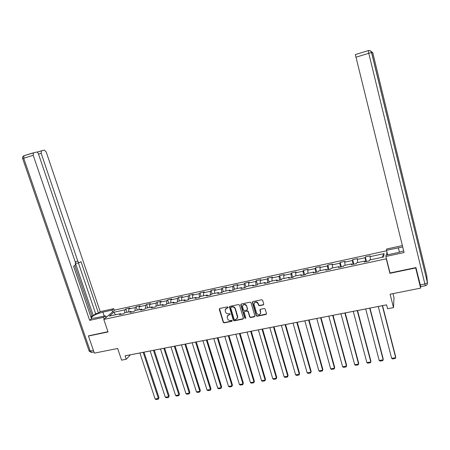 <?xml version="1.0" encoding="UTF-8"?>
<svg xmlns="http://www.w3.org/2000/svg" width="450" height="450" viewBox="0 0 450 450"><rect width="100%" height="100%" fill="white"/><g stroke="black" fill="none" stroke-linecap="round" stroke-linejoin="round"><path stroke-width="0.67" d="M228.167 307.266L227.503 306.861L219.797 308.464L219.291 309.341L223.228 322.301L224.167 322.869L231.862 321.322L232.217 320.715L231.559 320.316L230.558 320.518C229.112 320.659 228.105 320.051 227.542 318.679L227.138 316.569L228.842 314.82L230.214 314.218L229.534 313.599L228.538 313.808C227.087 313.954 226.074 313.341 225.512 311.968L225.118 309.786L228.167 307.266M263.199 304.948L263.739 304.054L262.654 300.33L261.686 299.745L252.861 301.584L252.304 302.321L256.207 315.652L257.164 316.232L265.967 314.46L266.518 313.639L265.202 309.099L264.24 308.514L260.46 309.285L259.903 310.067L260.634 312.66C259.808 315.214 258.457 315.394 256.584 313.194L253.963 304.132C254.869 301.657 256.224 301.506 258.03 303.688L258.457 305.145L259.419 305.724L263.199 304.948L263.734 304.47M88.886 335.666L88.459 336.037L94.337 353.132L117.653 348.486L121.584 360.157L126.236 359.257L130.404 354.808L386.589 304.858L387.585 308.756L393.502 307.614L393.992 297.641L392.985 293.642M389.959 272.711L389.914 273.319L415.688 267.952L420.626 288.135L390.099 294.216L393.502 307.614M389.914 273.319L386.257 258.823L103.798 319.421L114.744 310.039L386.629 250.791M88.459 336.037L108.039 331.965L103.798 319.421M386.584 304.841L125.089 355.826L126.236 359.257M239.529 305.134L238.573 304.554L229.928 306.354L229.393 306.917L233.336 320.259L234.281 320.839L242.904 319.101L243.456 318.448L239.529 305.134M241.335 303.981L250.071 302.164L251.032 302.743L254.908 315.917L254.379 316.794L250.639 317.543L249.688 316.969L248.113 311.653L247.157 311.074L244.688 311.58L244.136 312.244L245.829 318.122L244.778 318.189L240.817 304.864L241.335 303.981M420.497 286.127L420.626 288.135M415.688 267.952L415.671 267.632M386.927 251.983L386.634 255.015M386.314 258.255L386.257 258.823M366.463 261.472L365.293 256.933L365.13 257.726L357.306 259.425L357.502 258.626L352.659 259.678L352.446 260.477L344.706 262.159L344.953 261.349L340.161 262.389L339.896 263.199L332.246 264.864L332.539 264.049L327.797 265.078L327.488 265.894L319.916 267.536L320.254 266.715L315.562 267.739L315.208 268.56L307.716 270.186L308.104 269.359L303.463 270.366L303.058 271.192L295.644 272.801L296.077 271.969L291.488 272.97L291.037 273.803L283.702 275.394L284.181 274.556L279.636 275.541L279.146 276.384L271.89 277.954L272.407 277.116L267.913 278.089L267.379 278.933L260.196 280.491L260.758 279.647L256.309 280.609L255.729 281.464L248.625 283.005L249.227 282.15L244.822 283.106L244.204 283.961L237.172 285.491L237.814 284.631L233.454 285.576L232.796 286.436L225.838 287.949L226.519 287.083L222.204 288.022L221.507 288.889L214.616 290.379L215.342 289.513L211.067 290.441L210.33 291.313L203.513 292.793L204.272 291.915L200.047 292.838L199.271 293.709L192.521 295.178L193.314 294.3L189.135 295.206L188.319 296.089L181.637 297.534L182.469 296.657L178.329 297.557L177.48 298.44L170.865 299.874L171.737 298.986L167.631 299.88L166.748 300.769L160.2 302.186L161.106 301.298L157.044 302.181L156.127 303.069L149.636 304.481L150.576 303.581L146.559 304.459L145.603 305.353L139.185 306.748L140.158 305.848L136.176 306.714L135.191 307.614L128.829 308.993L129.836 308.093L125.893 308.947L124.875 309.853L113.749 312.266L109.282 316.114L120.555 313.684L119.498 314.623L123.514 313.757L124.56 312.823L131.006 311.434L129.983 312.368L134.044 311.496L135.051 310.562L135.191 307.614M365.293 256.933L370.187 255.87L370.041 256.663L384.081 253.614L383.709 256.961L369.428 260.038L369.276 260.865L364.258 261.945L364.433 261.113L356.479 262.828L356.276 263.666L351.309 264.729L351.534 263.897L343.671 265.59L343.412 266.434L338.507 267.486L338.777 266.642L330.998 268.324L330.694 269.168L325.839 270.214L326.166 269.364L318.471 271.024L318.116 271.879L313.312 272.908L313.684 272.053L306.073 273.696L305.674 274.556L300.921 275.574L301.343 274.714L293.811 276.339L293.361 277.206L288.664 278.213L289.131 277.346L281.683 278.949L281.188 279.827L276.536 280.822L277.054 279.951L269.679 281.537L269.139 282.414L264.544 283.404L265.101 282.527L257.811 284.096L257.226 284.979L252.675 285.964L253.277 285.075L246.06 286.633L245.43 287.522L240.93 288.489L241.577 287.601L234.433 289.136L233.764 290.031L229.309 290.987L229.995 290.093L222.93 291.617L222.221 292.517L217.811 293.462L218.537 292.562L211.545 294.069L210.797 294.975L206.432 295.914L207.203 295.009L200.284 296.499L199.491 297.405L195.171 298.339L195.981 297.428L189.129 298.901L188.303 299.818L184.028 300.735L184.871 299.824L178.093 301.281L177.227 302.197L172.997 303.109L173.88 302.192L167.169 303.637L166.264 304.56L162.079 305.46L162.996 304.537L156.358 305.966L155.413 306.894L151.273 307.783L152.224 306.861L145.648 308.278L144.675 309.206L140.574 310.089L141.564 309.156L135.051 310.562M365.738 261.624L365.13 257.726M357.772 262.553L357.306 259.425M364.433 261.113L364.753 261.838M353.008 264.369L352.446 260.477M345.133 265.275L344.706 262.159M351.534 263.897L351.877 264.611M340.414 267.075L339.896 263.199M332.634 267.969L332.246 264.864M338.777 266.642L339.142 267.351M327.954 269.758L327.488 265.894M320.271 270.636L319.916 267.536M326.166 269.364L326.548 270.062M315.636 272.413L315.208 268.56M308.036 273.274L307.716 270.186M313.684 272.053L314.089 272.745M303.441 275.034L303.058 271.192M295.931 275.878L295.644 272.801M301.343 274.714L301.764 275.394M291.381 277.633L291.037 273.803M283.956 278.46L283.702 275.394M289.131 277.346L289.569 278.021M279.444 280.198L279.146 276.384M272.109 281.014L271.89 277.954M277.054 279.951L277.509 280.614M267.632 282.741L267.379 278.933M260.381 283.545L260.196 280.491M265.101 282.527L265.573 283.185M255.949 285.255L255.729 281.464M248.777 286.043L248.625 283.005M253.277 285.075L253.766 285.727M244.384 287.747L244.204 283.961M237.296 288.523L237.172 285.491M241.577 287.601L242.083 288.242M232.937 290.211L232.796 286.436M225.928 290.97L225.838 287.949M229.995 290.093L230.524 290.728M221.608 292.646L221.507 288.889M214.678 293.394L214.616 290.379M218.537 292.562L219.083 293.192M210.398 295.059L210.33 291.313M203.546 295.796L203.513 292.793M207.203 295.009L207.759 295.627M199.299 297.45L199.271 293.709M192.527 298.17L192.521 295.178M195.981 297.428L196.549 298.041M188.314 299.801L188.319 296.089M181.614 300.521L181.637 297.534M184.871 299.824L185.456 300.426M177.441 301.973L177.48 298.44M170.814 302.85L170.865 299.874M173.88 302.192L174.482 302.788M166.68 304.132L166.748 300.769M160.121 305.156L160.2 302.186M162.996 304.537L163.614 305.128M156.032 306.287L156.127 303.069M149.535 307.44L149.636 304.481M152.224 306.861L152.854 307.446M145.485 308.43L145.603 305.353M139.056 309.696L139.185 306.748M141.564 309.156L142.206 309.735M128.678 311.934L128.829 308.993M131.006 311.434L131.659 312.007M124.712 312.789L124.875 309.853M115.605 314.752L113.749 312.266M120.555 313.684L121.224 314.252M382.022 257.321L384.081 253.614M370.547 259.796L370.041 256.663M127.001 312.294L125.893 308.947M137.278 310.078L136.176 306.714M147.656 307.845L146.559 304.459M158.136 305.584L157.044 302.181M168.722 303.3L167.631 299.88M179.415 300.999L178.329 297.557M190.209 298.671L189.135 295.206M201.116 296.319L200.047 292.838M212.136 293.946L211.067 290.441M223.268 291.544L222.204 288.022M234.512 289.119L233.454 285.576M245.919 286.83L244.822 283.106M257.473 284.608L256.309 280.609M269.151 282.403L267.913 278.089M280.873 279.894L279.636 275.541M292.714 277.346L291.488 272.97M304.678 274.77L303.463 270.366M316.772 272.166L315.562 267.739M328.995 269.533L327.797 265.078M341.353 266.873L340.161 262.389M353.841 264.189L352.659 259.678M228.172 307.541L225.591 308.796M227.593 315.557L230.203 314.269M219.51 308.599L223.425 322.02L224.364 322.594L232.228 320.968M229.624 306.506L233.522 319.984L234.461 320.558L243.422 318.651M231.036 307.209L230.681 307.822L234.118 319.264L234.776 319.663L235.834 319.449L237.578 317.486L235.136 308.829C234.568 307.446 233.556 306.832 232.099 306.99L230.861 307.282M237.319 318.381L237.757 317.211L237.662 316.389L237.482 316.665M231.227 306.945L232.284 306.726C233.741 306.568 234.754 307.181 235.316 308.565L237.662 316.389M244.344 311.754L247.331 310.804L248.282 311.383L249.851 316.693L250.808 317.267L254.908 316.322M241.003 304.149L244.946 317.908L245.818 318.223M246.476 306.118C244.834 304.003 243.489 304.071 242.443 306.326L243.428 309.983L244.384 310.556L246.859 310.05L247.41 309.364L246.651 305.854C245.531 304.02 244.26 303.812 242.837 305.224M247.376 309.606L247.382 309.167M246.651 305.854L247.551 308.902M254.323 302.844C255.752 301.371 257.046 301.562 258.193 303.429L258.615 304.881L259.577 305.46L263.357 304.684M260.488 313.718L260.572 312.39M260.083 309.493L260.73 312.114M252.506 301.77L256.365 315.377L257.321 315.956L266.512 313.971M143.173 352.316L158.383 398.441L155.132 399.004L139.899 352.957M158.985 397.626L158.355 399.127L158.985 397.626L144.006 352.159M158.355 399.127L156.083 399.521L155.132 399.004M105.722 316.884L107.106 316.586M105.953 317.576L105.356 315.804L103.556 317.334L89.646 320.332L33.199 155.334L23.704 158.22L90.248 351.101L93.42 350.46M105.356 315.804L96.019 317.824C92.638 318.488 91.136 318.313 91.513 317.284C93.341 315.326 97.127 313.611 102.876 312.131L112.028 310.134L113.732 308.689L100.221 311.642L98.454 313.099L81.017 261.647L79.464 262.609C78.829 262.811 78.272 262.311 77.794 261.096L41.175 153.309L38.52 154.114M90.877 316.828L92.002 315.911L93.285 315.63L95.642 313.706L98.454 313.099M91.058 317.452L73.603 266.237M93.926 351.939L91.716 352.384L90.248 351.101L89.055 350.871L22.657 158.58L23.704 158.22L23.946 155.722L36.557 152.027C37.305 151.987 37.941 152.646 38.475 153.996L75.442 262.536L75.161 265.275L73.575 266.254L91.519 318.797L89.646 320.332M104.158 319.112L103.556 317.334M114.306 310.416L113.732 308.689M112.612 311.867L112.028 310.134M100.221 311.642L46.232 152.021L44.381 150.092L41.546 150.789L41.175 153.309M33.424 152.831L33.199 155.334M88.723 335.807L107.949 331.701M93.285 315.63L75.673 263.919M92.002 315.911L74.812 265.489M95.642 313.706L78.373 262.873M79.177 262.676L76.624 263.306L75.549 262.901M387.636 254.796L386.494 250.256L386.623 249.019L402.356 245.576M386.494 250.256L402.705 246.988M425.379 285.716L420.716 286.644L415.935 267.576L390.026 272.97L385.864 256.477L385.999 255.15L398.143 252.523L403.673 250.892M385.864 256.477L404.077 252.546L355.343 54.568L368.303 50.614M153.456 350.314L168.598 396.686L165.313 397.249L150.148 350.961M169.178 395.865L168.559 397.378L169.178 395.865L154.26 350.156M168.559 397.378L166.264 397.772L165.313 397.249M163.834 348.289L178.914 394.914L175.596 395.483L160.498 348.941M179.466 394.093L178.858 395.612L179.466 394.093L164.616 348.137M178.858 395.612L176.541 396.011L175.596 395.483M174.319 346.247L189.326 393.126L185.979 393.699L170.949 346.905M189.861 392.304L189.259 393.829L189.861 392.304L175.072 346.101M189.259 393.829L186.919 394.228L185.979 393.699M184.905 344.183L199.839 391.314L196.459 391.899L181.496 344.846M200.351 390.499L199.761 392.023L200.351 390.499L185.636 344.042M199.761 392.023L197.398 392.428L196.459 391.899M195.593 342.096L210.459 389.492L207.045 390.077L192.156 342.771M210.943 388.676L210.364 390.206L210.943 388.676L196.301 341.961M210.364 390.206L207.979 390.617L207.045 390.077M206.393 339.992L221.181 387.647L217.732 388.243L202.916 340.673M221.642 386.831L221.074 388.367L221.642 386.831L207.073 339.863M221.074 388.367L218.661 388.783L217.732 388.243M217.299 337.866L232.009 385.785L228.527 386.387L213.789 338.552M232.442 384.969L231.885 386.511L232.442 384.969L217.952 337.736M231.885 386.511L229.449 386.933L228.527 386.387M228.313 335.717L242.944 383.906L239.428 384.514L224.769 336.409M243.354 383.091L242.809 384.637L243.354 383.091L228.943 335.599M242.809 384.637L240.345 385.059L239.428 384.514M239.439 333.551L253.986 382.011L250.436 382.618L235.862 334.249M254.368 381.195L253.834 382.748L254.368 381.195L240.041 333.433M253.834 382.748L251.353 383.169L250.436 382.618M250.678 331.358L265.14 380.093L261.557 380.706L247.061 332.061M265.5 379.277L264.977 380.835L265.5 379.277L251.252 331.245M264.977 380.835L262.468 381.262L261.557 380.706M262.035 329.141L276.407 378.152L272.784 378.776L258.384 329.856M276.739 377.342L276.227 378.906L276.739 377.342L262.581 329.04M276.227 378.906L273.696 379.339L272.784 378.776M273.504 326.908L287.792 376.194L284.13 376.824L269.814 327.628M288.096 375.384L287.595 376.954L288.096 375.384L274.022 326.807M287.595 376.954L285.036 377.392L284.13 376.824M285.097 324.647L299.289 374.22L295.594 374.856L281.368 325.373M299.565 373.41L299.076 374.985L299.565 373.41L285.581 324.551M299.076 374.985L296.494 375.429L295.594 374.856M296.809 322.363L310.905 372.223L307.17 372.864L293.04 323.1M311.152 371.413L310.674 372.994L311.152 371.413L297.264 322.273M310.674 372.994L308.064 373.444L307.17 372.864M308.638 320.057L322.639 370.204L318.864 370.856L304.836 320.799M318.864 370.856L319.753 371.436L322.397 370.98L322.858 369.399L309.066 319.973M320.597 317.728L334.496 368.168L330.683 368.826L316.749 318.476M330.683 368.826L331.566 369.411L334.238 368.949L334.682 367.363L320.991 317.649M332.679 315.371L346.478 366.109L342.624 366.772L328.793 316.125M342.624 366.772L343.502 367.358L346.196 366.896L346.629 365.304L333.045 315.298M344.891 312.986L358.582 364.027L354.684 364.697L340.965 313.757M354.684 364.697L355.562 365.293L358.284 364.826L358.706 363.223L345.223 312.924M357.233 310.584L370.811 361.924L366.879 362.599L353.267 311.355M366.879 362.599L367.746 363.201L370.502 362.728L370.907 361.119L357.531 310.522M369.709 308.149L383.175 359.798L379.198 360.484L365.698 308.931M379.198 360.484L380.064 361.086L382.843 360.608L383.237 358.999L369.968 308.098M382.32 305.691L395.668 357.654L391.646 358.341L378.259 306.484M391.646 358.341L392.507 358.954L395.319 358.47L395.696 356.85L382.539 305.646M223.425 322.02L223.228 322.301M234.461 320.558L234.281 320.839M244.946 317.908L244.778 318.189M37.367 152.066L41.484 150.806M22.646 158.563C22.286 157.236 22.719 156.291 23.946 155.722L33.531 152.775M75.167 261.743L77.794 261.096M104.198 316.052L102.876 312.131M420.176 284.923L424.884 283.978L368.781 53.308L371.638 52.509L427.438 282.679L426.746 275.648L372.786 52.779L371.638 52.509C371.076 50.901 369.945 50.265 368.252 50.602L368.781 53.308L355.854 57.24M399.465 252.219L398.334 247.674M370.384 50.822L372.786 52.779M424.884 283.978L425.407 285.711C426.876 285.311 427.539 284.366 427.387 282.859L424.884 283.978M427.286 284.181L427.438 282.679L371.548 52.521C370.946 50.979 369.844 50.349 368.241 50.631L355.343 54.568M91.778 318.06L91.513 317.284M89.151 351.118L91.384 352.434M41.383 150.857L37.204 152.134"/></g></svg>
